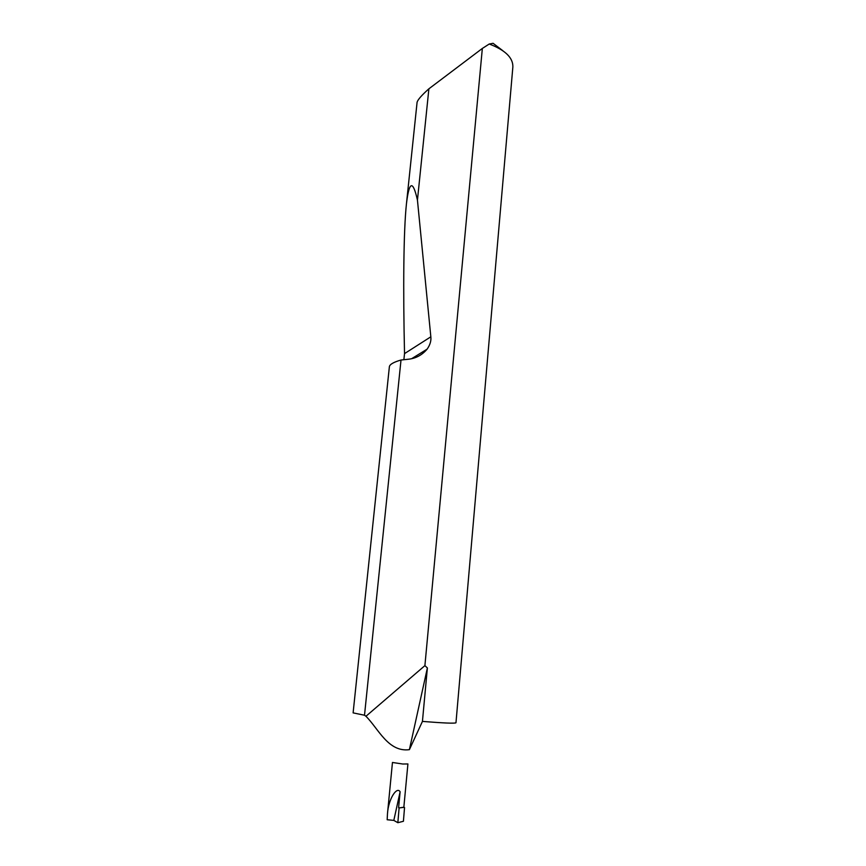<?xml version="1.0" encoding="UTF-8"?>
<svg xmlns="http://www.w3.org/2000/svg" width="866" height="866" viewBox="0 0 866 866"><rect width="100%" height="100%" fill="white"/><g stroke="black" fill="none" stroke-linecap="round" stroke-linejoin="round"><path stroke-width="1.3" d="M399.107 807.913L403.827 807.372L407.918 763.953L402.766 764.018L392.46 762.47L387.47 813.802C388.369 799.004 396.866 786.068 400.114 791.773L393.814 820.394L397.851 822.7L399.107 807.913L403.837 807.22M482.34 48.442L489.236 44.014C505.214 50.087 513.083 57.708 512.867 66.888L455.971 722.774C454.986 723.565 443.814 723.11 422.435 721.41L427.382 667.946L409.391 749.664C388.228 752.424 378.431 728.685 365.95 716.269L424.903 665.629L482.34 48.442L428.887 88.808C421.818 95.108 417.888 99.568 417.098 102.188L406.457 203.716C409.185 180.972 412.855 179.782 417.444 200.122L430.835 336.809C431.3 340.836 430.066 344.949 427.111 349.15C422.067 355.103 415.734 358.481 408.146 359.26L401.012 360.018L364.51 715.229L365.95 716.269M364.51 715.229L353.111 712.88L389.386 366.632C389.852 364.315 393.727 362.107 401.012 360.018M393.814 820.394L387.167 819.745L387.47 813.802M403.87 359.715L404.53 353.609C403.08 290.305 403.513 230.789 406.457 203.716M428.887 88.808L417.444 200.122M398.598 807.697L400.114 791.773M427.382 667.946L424.903 665.629M409.391 749.664L422.435 721.41M489.236 44.014L493.09 43.3L502.875 50.737M404.541 807.513L403.415 821.282L397.851 822.7M430.835 336.809L404.53 353.609M427.111 349.15L411.664 358.676"/></g></svg>
